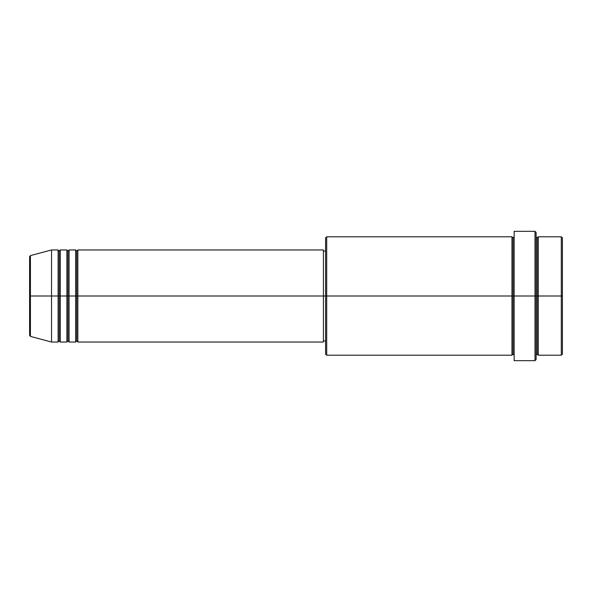 <?xml version="1.0" encoding="UTF-8"?>
<svg xmlns="http://www.w3.org/2000/svg" width="592" height="592" viewBox="0 0 592 592"><rect width="100%" height="100%" fill="white"/><g stroke="black" fill="none" stroke-linecap="round" stroke-linejoin="round"><path stroke-width="0.89" d="M29.6 296L29.6 335.331L29.6 296L29.6 335.331L30.414 336.389L30.414 296L30.414 336.389L30.414 296L29.6 296L29.6 256.669L29.6 296L51.526 296L30.414 296L30.414 255.611L30.414 296L30.414 255.611L29.6 256.669L29.6 296M536.086 236.8L537.188 237.895L538.283 236.8L538.283 296L561.305 296L561.305 355.2L561.305 296L562.4 296L562.4 237.895L562.4 354.105L562.4 296L538.283 296L538.283 236.8L538.283 296L536.086 296L536.086 359.588L536.086 296L513.064 296L513.064 237.895L513.064 296L326.695 296L326.695 355.2L326.695 296L323.41 296L323.41 342.043L323.41 296L77.841 296L77.841 249.957L77.841 296L76.738 296L76.738 251.052L76.738 296L75.643 296L75.643 249.957L75.643 296L69.064 296L69.064 249.957L69.064 296L67.969 296L67.969 251.052L67.969 296L66.874 296L66.874 249.957L66.874 296L60.295 296L60.295 249.957L60.295 296L59.2 296L59.2 251.052L59.2 296L58.105 296L58.105 249.957L58.105 296L51.526 296L51.526 342.043L51.526 296L58.105 296L58.105 249.957L51.526 249.957L51.526 296L51.526 249.957L30.414 255.611M77.841 342.043L76.738 340.948L75.643 342.043L75.643 296L76.738 296L76.738 251.052L76.738 340.948L76.738 296L76.738 340.948L76.738 296L77.841 296L77.841 342.043L323.41 342.043M69.064 342.043L67.969 340.948L66.874 342.043L66.874 296L67.969 296L67.969 251.052L67.969 340.948L67.969 296L67.969 340.948L67.969 296L69.064 296L69.064 342.043L75.643 342.043M60.295 342.043L59.2 340.948L58.105 342.043L58.105 296L59.2 296L59.2 251.052L59.2 340.948L59.2 296L59.2 340.948L59.2 296L60.295 296L60.295 342.043L66.874 342.043M58.105 249.957L59.2 251.052L60.295 249.957L60.295 296L66.874 296L66.874 249.957L67.969 251.052L69.064 249.957L69.064 296L75.643 296L75.643 249.957L76.738 251.052L77.841 249.957L77.841 296L323.41 296L323.41 249.957L323.41 296L325.6 296L325.6 354.105L325.6 237.895L325.6 296L511.969 296L511.969 236.8L511.969 296L511.969 236.8L326.695 236.8L326.695 296L326.695 236.8L325.6 237.895M514.159 355.2L513.064 354.105L511.969 355.2L511.969 296L513.064 296L513.064 354.105L513.064 237.895L513.064 296L514.159 296L514.159 360.683L514.159 231.317L514.159 296L534.99 296L534.99 360.683L534.99 231.317L534.99 296L537.188 296L537.188 237.895L537.188 354.105L537.188 296L537.188 354.105L537.188 296L538.283 296L538.283 355.2L561.305 355.2L562.4 354.105M561.305 296L561.305 236.8L561.305 296M536.086 232.412L536.086 296L536.086 232.412L534.99 231.317L514.159 231.317M511.969 296L511.969 355.2L511.969 296M538.283 296L538.283 355.2L538.283 296M58.105 296L58.105 342.043L58.105 296M60.295 296L60.295 342.043L60.295 296M66.874 296L66.874 342.043L66.874 296M69.064 296L69.064 342.043L69.064 296M75.643 296L75.643 342.043L75.643 296M77.841 296L77.841 342.043L77.841 296M511.969 355.2L326.695 355.2L325.6 354.105M514.159 360.683L534.99 360.683L536.086 359.588M514.159 236.8L513.064 237.895L511.969 236.8M325.6 340.948L323.41 340.948M58.105 342.043L51.526 342.043L30.414 336.389M66.874 249.957L60.295 249.957M562.4 237.895L561.305 236.8L538.283 236.8M325.6 251.052L323.41 251.052M323.41 249.957L77.841 249.957M75.643 249.957L69.064 249.957M538.283 355.2L537.188 354.105L536.086 355.2"/></g></svg>
